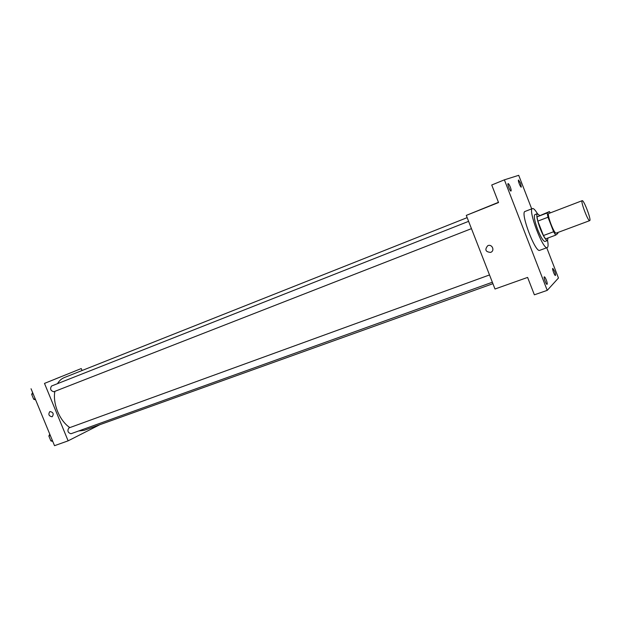 <?xml version="1.0" encoding="UTF-8"?>
<svg xmlns="http://www.w3.org/2000/svg" width="621" height="621" viewBox="0 0 621 621"><rect width="100%" height="100%" fill="white"/><g stroke="black" fill="none" stroke-linecap="round" stroke-linejoin="round"><path stroke-width="0.93" d="M589.787 220.587L589.717 220.634C588.157 221.813 580.231 200.824 582.18 200.684C583.724 199.574 591.425 219.733 589.787 220.587M556.307 233.054L556.222 233.1C554.258 234.428 546.457 213.779 548.801 213.469L582.18 200.684M549.414 211.582L547.124 212.98L548.001 217.234L537.833 221.115L537.002 216.861L549.414 211.582L550.291 212.902M548.001 217.234L553.606 231.742L555.686 235.142L557.852 233.426L557.712 232.549M537.833 221.115L543.414 235.545L553.606 231.742M543.414 235.545L545.525 238.914L555.686 235.142M539.525 215.378L537.344 213.671C536.156 215.114 537.111 220.098 540.208 228.606C543.375 236.384 545.805 240.358 547.497 240.529L548.017 237.99M545.122 241.383L544.982 241.46C543.282 241.297 540.844 237.331 537.677 229.568C534.58 221.06 533.641 216.085 534.852 214.633L537.344 213.671M537.002 216.861L547.124 212.98M547.559 240.498C548.281 244.371 548.25 246.684 547.466 247.445L547.248 247.577C543.057 250.387 527.501 209.207 532.508 208.547C533.571 208.26 535.209 209.96 537.413 213.647M547.248 247.577L539.742 250.325C535.38 253.197 519.886 212.172 525.055 211.443L532.508 208.547M520.584 183.327L521.291 187.115C520.514 187.627 517.627 180.183 518.535 180.02L520.584 183.327M554.654 271.369C555.5 273.69 555.756 275.064 555.422 275.483C554.631 275.965 551.89 268.497 552.806 268.373L554.654 271.369M546.294 279.962C547.186 282.423 547.443 283.882 547.062 284.34C546.185 284.86 543.297 276.974 544.314 276.826C544.796 276.857 545.455 277.905 546.294 279.962M510.291 187.045C511.122 189.32 511.355 190.655 510.998 191.058C510.136 191.625 507.07 183.769 508.087 183.575C508.622 183.622 509.36 184.786 510.291 187.045M531.692 208.866L518.714 175.316L504.384 179.834L547.233 290.364L558.458 278.022L546.744 247.756M498.453 202.322L466.286 215.394L494.999 289.013L527.609 277.416L534.37 294.812L547.233 290.364M466.286 215.394L498.539 202.547L491.731 185.004L504.384 179.834M490.613 252.398C485.498 251.909 484.535 249.689 487.733 245.722C491.871 243.611 495.17 250.449 490.893 252.281L490.613 252.398C485.498 251.909 484.535 249.689 487.733 245.722C491.879 243.611 495.17 250.449 490.9 252.281L490.613 252.398M486.515 207.197L480.017 209.797L486.515 207.197M479.893 209.844L486.577 207.173M492.919 283.696L84.177 430.322L78.642 430.99M69.862 427.59C59.694 420.96 52.568 403.782 54.858 391.346M57.505 383.662C59.251 380.727 61.502 378.701 64.258 377.591L467.163 217.637M53.864 391.742L53.825 391.758C50.596 390.811 49.827 388.901 51.527 386.021L468.607 221.348M71.112 433.683L70.965 433.745C67.798 432.705 67.107 430.772 68.908 427.939L489.511 274.948M82.057 370.527L81.25 368.556L44.487 383.405L68.124 440.84L99.834 424.702M81.25 368.556L44.487 383.405M31.05 388.754L54.524 445.684L68.124 440.84M52.117 416.776C48.78 416.078 48.042 414.339 49.882 411.552C53.259 412.158 54.027 413.889 52.195 416.738L52.117 416.776C48.787 416.078 48.042 414.339 49.89 411.552C53.259 412.158 54.027 413.889 52.203 416.738L52.117 416.776M60.253 377.017L55.626 378.872L60.253 377.017M55.611 378.872L60.842 376.776M49.765 434.141L48.857 436.02L50.875 440.91L52.762 441.422M48.857 436.02L50.317 435.492M50.875 440.91L52.335 440.39M50.573 440.165L49.036 436.447M32.618 392.557L31.679 394.351L33.705 399.264L35.63 399.862M31.679 394.351L33.123 393.784M33.705 399.264L35.149 398.698M33.449 398.635L31.912 394.917M589.717 220.634L556.222 233.1M544.982 241.46L547.497 240.529M53.825 391.758L471.455 228.644M70.965 433.745L492.352 282.237"/></g></svg>
